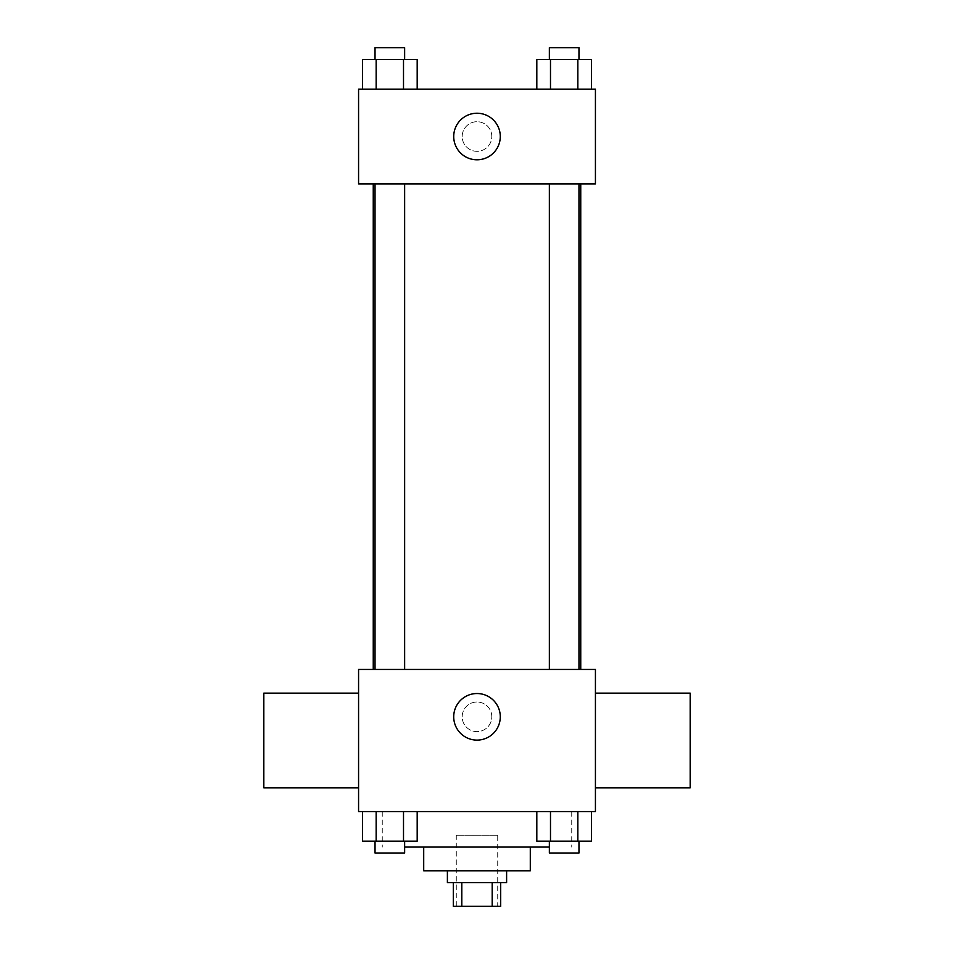 <?xml version="1.0" encoding="UTF-8"?>
<svg xmlns="http://www.w3.org/2000/svg" width="954" height="954" viewBox="0 0 954 954"><rect width="100%" height="100%" fill="white"/><g stroke="black" fill="none" stroke-linecap="round" stroke-linejoin="round"><path stroke-width="0.72" stroke-dasharray="4.77 3.58" d="M497.726 835.239L456.274 835.239L497.726 835.239L497.726 906.3L456.274 906.3L497.726 906.3M461.808 906.3L453.317 906.3L453.317 882.617L461.808 882.617L461.808 906.3L500.683 906.3L500.683 882.617L492.192 882.617L492.192 906.3M461.808 882.617L453.317 882.617M492.192 882.617L500.683 882.617M447.39 882.617L506.61 882.617M423.707 870.775L530.293 870.775M404.639 847.08L549.361 847.08M477 811.556L382.256 811.556L477 811.556M362.484 811.556L362.484 841.166L376.162 841.166L362.484 841.166L376.162 841.166L376.162 811.556L403.506 811.556L362.484 811.556L417.184 811.556L376.162 811.556L376.162 841.166L417.184 841.166L403.506 841.166L417.184 841.166L417.184 811.556L403.506 811.556L417.184 811.556L403.506 811.556L403.506 841.166L376.162 841.166L403.506 841.166L403.506 811.556L417.184 811.556L376.162 811.556L417.184 811.556M358.573 811.556L595.427 811.556L595.427 669.446L358.573 669.446L358.573 811.556M536.816 811.556L536.816 841.166L550.494 841.166L536.816 841.166L550.494 841.166L550.494 811.556L577.838 811.556L536.816 811.556L591.516 811.556L550.494 811.556L550.494 841.166L591.516 841.166L577.838 841.166L591.516 841.166L591.516 811.556L577.838 811.556L591.516 811.556L577.838 811.556L577.838 841.166L550.494 841.166L577.838 841.166L577.838 811.556L591.516 811.556L550.494 811.556L591.516 811.556M491.799 716.812A14.799 14.799 0 0 0 469.595 703.992A14.799 14.799 0 0 0 469.595 729.631A14.799 14.799 0 0 0 491.799 716.812A14.799 14.799 0 0 0 469.595 703.992A14.799 14.799 0 0 0 469.595 729.631A14.799 14.799 0 0 0 491.799 716.812M580.747 669.446L373.252 669.446L580.747 669.446M404.639 669.446L375.029 669.446L404.639 669.446L375.029 669.446L404.639 669.446L404.639 183.895L375.029 183.895L404.639 183.895M578.971 669.446L549.361 669.446L578.971 669.446L549.361 669.446L578.971 669.446L578.971 183.895L549.361 183.895L578.971 183.895M358.573 787.873L358.573 693.129L358.573 787.873M595.427 693.129L595.427 787.873L595.427 693.129M690.171 693.129L690.171 787.873M263.829 787.873L263.829 693.129M500.29 716.812A23.29 23.29 0 0 1 465.361 736.989A23.29 23.29 0 0 1 465.361 696.647A23.29 23.29 0 0 1 500.29 716.812M580.747 183.895L373.252 183.895L580.747 183.895M358.573 183.895L595.427 183.895L595.427 89.151L358.573 89.151L358.573 183.895M491.799 136.517A14.799 14.799 0 0 0 469.595 123.698A14.799 14.799 0 0 0 469.595 149.337A14.799 14.799 0 0 0 491.799 136.517A14.799 14.799 0 0 0 469.595 123.698A14.799 14.799 0 0 0 469.595 149.337A14.799 14.799 0 0 0 491.799 136.517M362.484 89.151L362.484 59.542L376.162 59.542L376.162 89.151L362.484 89.151L417.184 89.151L362.484 89.151L417.184 89.151L362.484 89.151L417.184 89.151L362.484 89.151L376.162 89.151L376.162 59.542L417.184 59.542L403.506 59.542L403.506 89.151L403.506 59.542L362.484 59.542L417.184 59.542L417.184 89.151M536.816 89.151L536.816 59.542L550.494 59.542L550.494 89.151L536.816 89.151L591.516 89.151L536.816 89.151L591.516 89.151L536.816 89.151L591.516 89.151L536.816 89.151L550.494 89.151L550.494 59.542L591.516 59.542L577.838 59.542L577.838 89.151L577.838 59.542L536.816 59.542L591.516 59.542L591.516 89.151M358.573 151.328L358.585 121.718L358.573 151.328M595.427 121.718L595.415 151.328L595.427 121.718M500.29 136.517A23.29 23.29 0 0 1 465.361 156.683A23.29 23.29 0 0 1 465.361 116.352A23.29 23.29 0 0 1 500.29 136.517M578.971 59.542L549.361 59.542L578.971 59.542L549.361 59.542L578.971 59.542L578.971 47.7L549.361 47.7L578.971 47.7L549.361 47.7L549.361 59.542M404.639 59.542L375.029 59.542L404.639 59.542L375.029 59.542L404.639 59.542L404.639 47.7L375.029 47.7L404.639 47.7L375.029 47.7L375.029 59.542M577.838 59.542L577.838 89.151M550.494 59.542L550.494 89.151M403.506 59.542L403.506 89.151M376.162 59.542L376.162 89.151M578.971 841.166L549.361 841.166L578.971 841.166L549.361 841.166L578.971 841.166L578.971 853.007L549.361 853.007L578.971 853.007L549.361 853.007L549.361 841.166M404.639 841.166L375.029 841.166L404.639 841.166L375.029 841.166L404.639 841.166L404.639 853.007L375.029 853.007L404.639 853.007L375.029 853.007L375.029 841.166M577.838 811.556L577.838 841.166M550.494 811.556L550.494 841.166M403.506 811.556L403.506 841.166M376.162 811.556L376.162 841.166M456.274 906.3L456.274 835.239M382.256 811.556L382.256 847.08M571.744 811.556L571.744 847.08M375.029 183.895L375.029 669.446M549.361 183.895L549.361 669.446"/><path stroke-width="1.43" d="M492.192 882.617L492.192 906.3L453.317 906.3L453.317 882.617M492.192 906.3L500.683 906.3L500.683 882.617M506.61 870.775L506.61 882.617L447.39 882.617L447.39 870.775M461.808 882.617L461.808 906.3M530.293 847.08L530.293 870.775L423.707 870.775L423.707 847.08M549.361 847.08L404.639 847.08M595.427 811.556L358.573 811.556L358.573 669.446L595.427 669.446L595.427 811.556M500.29 716.812A23.29 23.29 0 0 1 465.361 736.989A23.29 23.29 0 0 1 465.361 696.647A23.29 23.29 0 0 1 500.29 716.812M595.427 787.873L690.171 787.873L690.171 693.129L595.427 693.129M358.573 693.129L263.829 693.129L263.829 787.873L358.573 787.873M580.747 183.895L580.747 669.446M549.361 669.446L549.361 183.895M404.639 183.895L404.639 669.446M595.427 183.895L358.573 183.895L358.573 89.151L595.427 89.151L595.427 183.895M500.29 136.517A23.29 23.29 0 0 1 465.361 156.683A23.29 23.29 0 0 1 465.361 116.352A23.29 23.29 0 0 1 500.29 136.517M591.516 89.151L591.516 59.542L536.816 59.542L536.816 89.151M577.838 59.542L577.838 89.151M550.494 59.542L550.494 89.151M549.361 59.542L549.361 47.7L578.971 47.7L578.971 59.542M417.184 89.151L417.184 59.542L362.484 59.542L362.484 89.151M403.506 59.542L403.506 89.151M376.162 59.542L376.162 89.151M375.029 59.542L375.029 47.7L404.639 47.7L404.639 59.542M591.516 811.556L591.516 841.166L536.816 841.166L536.816 811.556M577.838 811.556L577.838 841.166M550.494 811.556L550.494 841.166M578.971 841.166L578.971 853.007L549.361 853.007L549.361 841.166M417.184 811.556L417.184 841.166L362.484 841.166L362.484 811.556M403.506 811.556L403.506 841.166M376.162 811.556L376.162 841.166M404.639 841.166L404.639 853.007L375.029 853.007L375.029 841.166M373.252 183.895L373.252 669.446M578.971 669.446L578.971 183.895M375.029 183.895L375.029 669.446"/></g></svg>
